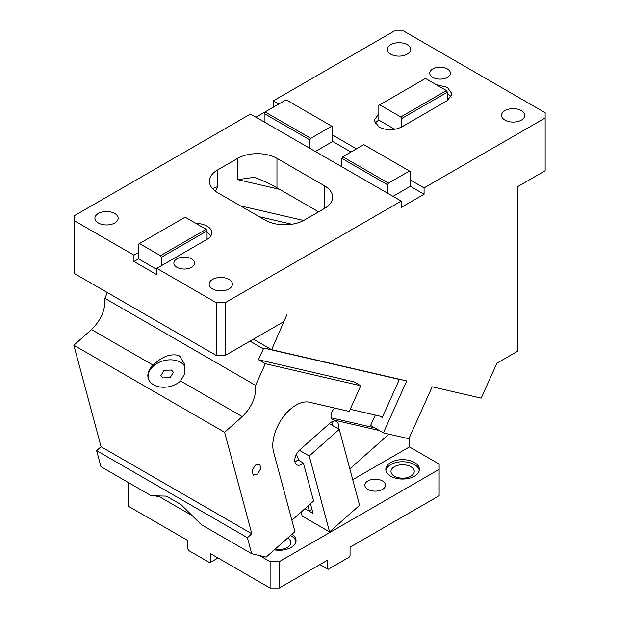 <?xml version="1.0" encoding="UTF-8"?>
<svg xmlns="http://www.w3.org/2000/svg" width="619" height="619" viewBox="0 0 619 619"><rect width="100%" height="100%" fill="white"/><g stroke="black" fill="none" stroke-linecap="round" stroke-linejoin="round"><path stroke-width="0.93" d="M399.433 379.238L382.256 417.492L379.934 416.154M273.304 107.18L273.304 100.851L394.38 30.95L403.518 30.95L545.146 112.72L545.146 170.751L517.739 186.582L517.739 351.174L496.933 363.136L481.211 398.141L432.178 386.805L408.857 438.732L383.409 432.851L370.619 425.47L375.284 415.078M545.146 117.997L424.077 187.897L410.366 179.982L410.366 186.311L424.077 194.227L401.236 207.419L401.236 201.082L225.331 302.637L225.331 355.399L283.819 321.632L286.976 314.599L271.625 349.689L406.729 380.925L383.409 432.851M424.077 194.227L424.077 187.897M407.17 44.669A11.629 6.716 180 0 1 410.575 49.412A11.629 6.716 180 0 1 403.395 55.617A11.629 6.716 180 0 1 390.721 54.163A11.629 6.716 180 0 1 387.316 49.412A11.629 6.716 180 0 1 394.496 43.214A11.629 6.716 180 0 1 407.17 44.669M350.973 152.026L332.697 141.472L332.697 135.143L356.459 148.862M273.304 100.851L278.79 104.015M446.461 90.56L447.375 92.146L401.692 118.523L400.772 116.945L446.461 90.56L425.446 78.427L378.843 105.338L378.843 113.772L374.116 120.372L378.843 126.965C386.457 130.578 394.071 130.578 401.692 126.965L447.375 100.588L452.11 93.995L447.375 87.395L436.256 84.671M432.758 77.375A10.337 5.966 180 0 1 429.725 73.158A10.337 5.966 180 0 1 436.109 67.641A10.337 5.966 180 0 1 447.375 68.933A10.337 5.966 180 0 1 450.408 73.158A10.337 5.966 180 0 1 444.024 78.667A10.337 5.966 180 0 1 432.758 77.375M504.942 120.109A11.629 6.716 180 0 1 501.537 115.358A11.629 6.716 180 0 1 508.717 109.153A11.629 6.716 180 0 1 521.391 110.608A11.629 6.716 180 0 1 524.796 115.358A11.629 6.716 180 0 1 517.616 121.564A11.629 6.716 180 0 1 504.942 120.109M394.806 129.317L378.843 120.109A16.156 9.324 0 0 0 375.075 123.537M401.692 118.523L401.692 126.965M400.772 116.945L379.757 104.804M378.843 113.772L378.843 120.109M447.375 92.146L447.375 100.588M451.15 97.16A16.156 9.324 0 0 0 447.375 93.732M410.366 179.982L410.366 171.54L363.771 144.637L342.748 156.769L388.438 183.147L387.525 184.733L341.835 158.356L342.748 156.769M409.453 171.014L388.438 183.147M387.525 184.733L387.525 193.174L309.856 148.328L309.856 139.886L310.769 138.308L331.784 126.175L332.697 126.702L332.697 135.143M341.835 158.356L341.835 166.797M207.056 239.336L207.056 230.895L206.142 231.421L161.373 257.272L161.373 265.713L207.056 239.336A16.156 9.324 0 0 0 211.791 232.736A16.156 9.324 0 0 0 207.056 226.144A16.156 9.324 0 0 0 195.937 223.413M139.437 243.553L185.127 217.176L206.142 229.309L160.46 255.686L139.437 243.553L138.524 244.079L138.524 258.85L133.959 261.489L156.8 274.681L156.8 268.352L216.193 302.637L216.193 355.399L225.331 355.399M161.373 257.272L160.46 255.686M207.056 230.895L206.142 229.309M210.831 235.901A16.156 9.324 0 0 0 207.056 232.473M309.856 148.328L264.166 121.951L264.166 113.509L265.079 111.931L310.769 138.308M264.166 113.509L309.856 139.886M255.941 117.208L286.102 99.798L331.784 126.175M225.331 302.637L216.193 302.637M176.902 267.292A10.337 5.966 180 0 1 173.877 263.075A10.337 5.966 180 0 1 180.261 257.558A10.337 5.966 180 0 1 191.526 258.85A10.337 5.966 180 0 1 194.552 263.075A10.337 5.966 180 0 1 188.168 268.584A10.337 5.966 180 0 1 176.902 267.292M228.991 279.424A11.629 6.716 180 0 1 232.396 284.175A11.629 6.716 180 0 1 225.215 290.381A11.629 6.716 180 0 1 212.541 288.926A11.629 6.716 180 0 1 209.137 284.175A11.629 6.716 180 0 1 216.317 277.97A11.629 6.716 180 0 1 228.991 279.424M114.77 213.485A11.629 6.716 180 0 1 118.175 218.228A11.629 6.716 180 0 1 110.994 224.434A11.629 6.716 180 0 1 98.32 222.979A11.629 6.716 180 0 1 94.916 218.228A11.629 6.716 180 0 1 102.096 212.031A11.629 6.716 180 0 1 114.77 213.485M264.166 121.951L250.463 114.043L74.566 215.59L74.566 273.621L216.193 355.399M253.419 339.181L271.625 349.689M318.623 211.853L276.964 187.797C271.13 184.485 264.398 181.297 256.769 178.226L253.952 177.344L237.673 179.642L279.641 189.344M217.571 169.962L237.673 158.356A27.785 16.04 0 0 1 276.964 158.356L324.48 185.785A27.785 16.04 0 0 1 332.612 197.128A27.785 16.04 0 0 1 324.48 208.471L304.37 220.078A27.785 16.04 0 0 1 265.079 220.078L217.571 192.648A27.785 16.04 0 0 1 209.431 181.305A27.785 16.04 0 0 1 217.571 169.962L217.571 186.659L212.418 188.54M74.566 220.867L133.959 255.16L138.524 252.521M161.373 265.713L156.8 268.352M401.236 201.082L387.525 193.174M133.959 255.16L133.959 261.489M156.8 269.404L138.524 258.85M332.697 141.472L315.342 151.493M410.366 186.311L393.011 196.339M166.364 496.121L180.988 504.562L201.361 524.68L251.709 553.75L247.407 537.687L96.634 450.64L100.943 466.703L151.291 495.773L166.364 496.121M294.899 461.774A9.695 5.594 120 0 0 297.925 459.894L303.411 463.058L313.578 501.011L291.889 520.246M247.407 537.687L251.817 533.771L224.62 432.271L242.277 416.618C251.887 407.109 256.328 396.686 255.608 385.351L265.334 363.693L360.769 385.753L349.24 411.426L309.454 402.226A32.954 19.027 -60 0 0 290.063 409.476A32.954 19.027 -60 0 0 273.583 451.947L294.93 531.597L266.17 557.092L251.709 553.75M257.643 473.992L260.878 468.397L259.694 463.979L255.283 465.163L252.049 470.757L253.233 475.175L257.643 473.992M251.817 533.771L101.052 446.725L96.634 450.64M242.277 416.618L180.593 381.01A19.382 13.703 165 0 1 153.651 384.832A19.382 13.703 165 0 1 148.165 378.108A19.382 13.703 165 0 1 153.179 365.179L91.504 329.571L73.854 345.224L101.052 446.725M91.504 329.571C101.114 320.069 105.563 309.647 104.843 298.304L107.412 292.586M301.097 512.075L302.157 516.053L329.571 531.883L359.585 505.274L339.243 429.362L309.237 455.979L329.571 531.883M309.237 455.979L299.364 450.276M296.424 454.3L298.838 460.42M310.459 503.773L313.028 513.375L304.912 508.694L309.376 511.263L307.96 505.994M338.113 428.712A9.695 5.594 120 0 0 336.488 421.431A9.695 5.594 120 0 0 329.873 423.21L299.859 449.82A9.695 5.594 120 0 0 295.015 458.207A9.695 5.594 120 0 0 296.787 464.83A9.695 5.594 120 0 0 303.411 463.058M388.987 434.143L349.828 468.862M334.608 408.045A7.753 4.48 120 0 0 332.627 419.605A7.753 4.48 120 0 0 333.355 419.891L379.401 430.538M224.62 432.271L73.854 345.224M180.593 381.01L184.919 373.381L184.624 364.382L179.881 356.335L178.527 355.376C170.148 353.488 161.698 356.753 153.179 365.179M255.608 385.351L104.843 298.304M265.334 363.693L258.487 359.74L263.369 348.861L250.014 341.146M360.769 385.753L353.921 381.799L258.487 359.74M350.207 409.275L382.581 416.765M399.356 379.424L265.621 348.505L263.369 348.861M329.362 423.659L339.243 429.362M374.828 427.899L331.281 417.833M332.898 421.322L332.627 425.547M298.551 459.337L297.925 459.894M185.158 367.144A19.382 13.703 -15 0 0 180.361 362.239A19.382 13.703 -15 0 0 158.356 362.734A19.382 13.703 -15 0 0 148.297 378.549M265.621 348.505L268.522 347.893M162.712 377.892L170.14 377.675L173.366 372.305L171.54 370.061L164.105 370.278L160.886 375.648L162.712 377.892M291.866 224.24L259.206 216.689M303.658 220.48L240.474 205.872M287.657 538.043A11.629 6.716 180 0 1 290.876 542.677A11.629 6.716 180 0 1 275.3 548.999M128.473 482.603L128.473 506.28L187.867 540.573L187.867 549.014L188.787 550.593L209.802 562.725L210.715 562.199L210.715 553.757L270.108 588.05L279.246 588.05L327.219 560.35L327.219 568.791L328.132 569.325L349.147 557.185L350.06 555.607L350.06 547.165L439.15 495.726L439.15 464.072L409.453 446.926L409.453 437.409M295.944 541.625A16.798 9.695 0 0 0 291.123 535.822A16.798 9.695 0 0 0 290.528 535.497M274.341 549.85A16.798 9.695 0 0 0 296.044 540.573A16.798 9.695 0 0 0 291.959 534.228M158.271 495.935L158.17 497.049L156.166 495.889M352.729 479.679L409.453 446.926M210.715 562.199L218.027 557.982M309.376 511.263L311.868 509.05M327.219 568.791L319.907 564.574M367.879 489.397A10.337 5.966 0 0 0 379.145 490.689A10.337 5.966 0 0 0 385.529 485.18A10.337 5.966 0 0 0 382.503 480.955A10.337 5.966 0 0 0 371.238 479.663A10.337 5.966 0 0 0 364.854 485.18A10.337 5.966 0 0 0 367.879 489.397M390.721 476.212A16.798 9.695 0 0 0 409.035 478.309A16.798 9.695 0 0 0 419.403 469.349A16.798 9.695 0 0 0 414.482 462.494A16.798 9.695 0 0 0 397.63 460.087A16.798 9.695 0 0 0 386.558 466.478A16.798 9.695 0 0 0 385.807 469.349A16.798 9.695 0 0 0 390.721 476.212M419.303 470.409A16.798 9.695 0 0 0 414.482 464.606A16.798 9.695 0 0 0 397.027 462.308A16.798 9.695 0 0 0 385.9 470.409M410.83 466.711A11.629 6.716 180 0 1 414.235 471.461A11.629 6.716 180 0 1 407.054 477.667A11.629 6.716 180 0 1 394.38 476.212A11.629 6.716 180 0 1 390.976 471.461A11.629 6.716 180 0 1 398.149 465.256A11.629 6.716 180 0 1 410.83 466.711M158.17 495.989L192.2 515.635M270.108 588.05L270.108 561.673L259.516 555.553M270.108 561.673L279.246 561.673L279.246 588.05M439.15 469.349L279.246 561.673M237.673 179.642L237.673 158.356M217.571 186.659L215.482 191.302M276.964 187.797L276.964 158.356M324.48 208.471L324.48 185.785M332.008 419.117L333.355 419.891"/></g></svg>
